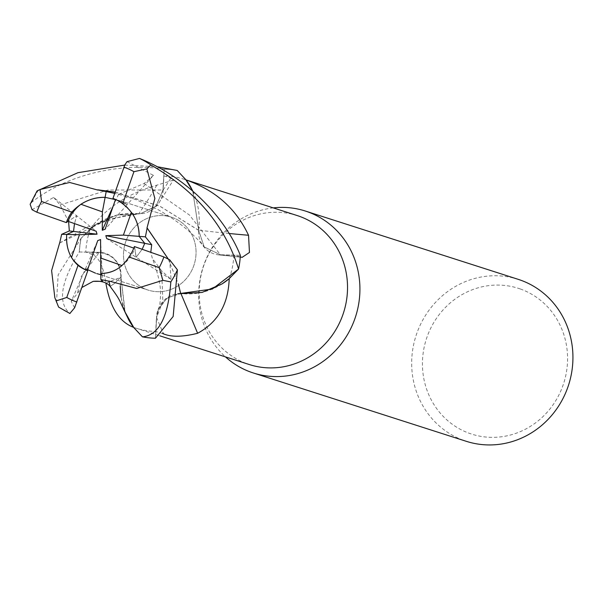 <?xml version="1.0" encoding="UTF-8"?>
<svg xmlns="http://www.w3.org/2000/svg" width="603" height="603" viewBox="0 0 603 603"><rect width="100%" height="100%" fill="white"/><g stroke="black" fill="none" stroke-linecap="round" stroke-linejoin="round"><path stroke-width="0.45" stroke-dasharray="3.02 2.26" d="M59.682 243.017L86.598 227.354L123.291 215.919L140.589 213.628L155.966 206.166L163.006 189.983L164.197 169.149A84.955 80.086 -72.2 0 1 177.297 170.566A84.963 80.086 -72.2 0 0 164.197 169.149L162.953 189.975L155.966 206.166L140.589 213.628L117.6 214.864L97.596 223.389A67.664 63.782 -72.2 0 0 90.45 228.597A78.239 73.754 -72.2 0 0 90.42 228.688A78.239 73.754 -72.2 0 0 85.754 252.016L93.013 254.79C99.291 257.805 103.58 267.272 105.894 283.206M59.712 242.956L108.842 219.243L138.946 213.824L116.537 215.128L95.787 224.58L81.186 238.162A84.963 80.086 -72.2 0 0 79.385 251.964L99.186 252.521C113.002 254.293 120.261 262.501 120.954 277.139C120.261 262.501 113.002 254.293 99.186 252.521L79.31 251.964C60.707 282.189 57.556 302.691 69.858 313.47A85.046 80.169 -72.2 0 1 58.559 306.972M110.145 286.455L115.045 283.056L121.09 276.875L120.231 286.108M120.992 296.993L124.942 311.826L120.917 276.973L125.258 312.625M172.42 217.517A38.268 36.074 -72.2 0 0 171.463 217.193A38.268 36.074 -72.2 0 0 125.59 242.105A38.268 36.074 -72.2 0 0 147.124 289.749A38.268 36.074 -72.2 0 0 148.074 290.073A38.268 36.074 -72.2 0 0 193.955 265.162A38.268 36.074 -72.2 0 0 172.42 217.517A38.268 36.074 -72.2 0 0 171.463 217.193A38.268 36.074 -72.2 0 0 125.59 242.105A38.268 36.074 -72.2 0 0 147.124 289.749A38.268 36.074 -72.2 0 0 148.074 290.073A38.268 36.074 -72.2 0 0 193.955 265.162A38.268 36.074 -72.2 0 0 172.42 217.517M297.264 215.588A78.239 73.754 -72.2 0 0 203.467 266.511A78.239 73.754 -72.2 0 0 247.494 363.926A78.239 73.754 -72.2 0 0 249.446 364.581M133.625 327.369A78.239 73.754 -72.2 0 0 133.964 327.489A78.239 73.754 -72.2 0 0 135.916 328.153A78.239 73.754 -72.2 0 0 155.717 331.469L156.463 317.299A1240.137 51.994 -110.1 0 1 163.089 333.037M90.45 228.597C106.045 207.839 128.168 193.367 156.803 185.181L173.332 180.146L170.792 178.164L163.926 175.835A78.239 73.754 -72.2 0 1 183.734 179.151L185.973 179.875M186.018 179.928A78.239 73.754 -72.2 0 0 185.679 179.807A78.239 73.754 -72.2 0 0 183.734 179.151M273.287 207.892A85.046 80.169 -72.2 0 0 202.962 267.491A85.046 80.169 -72.2 0 0 225.469 356.886M74.614 307.794L71.237 301.47L85.611 268.433L87.623 269.616L85.611 268.433L87.322 270.476L85.611 268.433L97.724 240.612M32.042 209.708L53.614 197.43L76.694 215.768L74.493 223.6L76.694 215.768L68.011 221.316L76.694 215.768L96.133 231.213M113.213 206.075L116.047 199.789L115.452 199.638L120.886 200.98L127.225 204.59L115.52 199.45M518.294 279.37A85.046 80.169 -72.2 0 0 416.341 334.725A85.046 80.169 -72.2 0 0 464.197 440.605A85.046 80.169 -72.2 0 0 466.315 441.321M520.306 288.98A76.543 72.149 -72.2 0 0 426.984 337.137A76.543 72.149 -72.2 0 0 469.714 433.451A76.543 72.149 -72.2 0 0 563.029 385.287A76.543 72.149 -72.2 0 0 520.306 288.98M162.554 333.549L155.717 331.469M222.055 283.915A67.664 63.782 -72.2 0 1 180.892 293.495A1247.886 52.318 -110.1 0 1 180.99 293.729M180.892 293.495A24.452 23.05 -72.2 0 0 156.463 317.299M169.616 259.735L171.064 279.393L161.717 270.951L162.825 301.56L156.644 317.314L158.333 309.482L156.644 317.314L155.453 338.147A84.955 80.086 -72.2 0 1 142.346 336.738A84.963 80.086 -72.2 0 0 155.453 338.147L156.644 317.314L158.333 309.497L166.157 298.771L178.051 293.767M229.05 233.482A1247.886 518.753 164.1 0 1 198.545 230.158A24.452 23.05 -72.2 0 0 218.414 254.85A24.452 23.05 -72.2 0 0 220.412 254.986L233.896 255.288L240.243 256.938M198.545 230.158A67.664 63.782 -72.2 0 0 190.827 187.277M229.23 278.616A78.239 73.754 -72.2 0 0 233.896 255.288M240.341 255.34L220.412 254.76L240.258 255.333A84.955 80.086 -72.2 0 1 238.456 269.142A84.963 80.086 -72.2 0 0 240.258 255.333L220.434 254.805L204.251 246.981L198.658 230.376L192.787 191.061M156.803 185.181A1247.886 578.367 63.9 0 1 138.75 213.809A24.452 23.05 -72.2 0 0 158.717 203.211A24.452 23.05 -72.2 0 0 163.179 190.005L163.926 175.835M138.75 213.809A67.664 63.782 -72.2 0 0 97.596 223.389L90.42 228.688L81.186 238.162L95.787 224.58L116.522 215.135L138.924 213.605M163.006 189.983L156.064 206.166L140.68 213.628L138.961 213.681M105.94 283.184A1247.886 7.289 -23 0 1 121.105 277.146A24.452 23.05 -72.2 0 0 99.239 252.318L85.754 252.016M121.105 277.146A67.664 63.782 -72.2 0 0 128.68 319.763M115.045 283.056L120.917 276.973M79.385 251.964L99.216 252.499C113.176 254.308 120.427 262.614 120.962 277.44M178.058 293.729L166.157 298.741L158.333 309.482L167.242 297.927L180.681 293.586M115.158 192.086L159.916 206.188L198.666 230.278L192.741 191.015L198.734 230.331M115.128 192.176L160.066 206.354L198.591 230.323L204.198 246.921L220.412 254.76L204.198 246.921L198.658 230.376M100.588 239.549L102.239 274.991L100.791 274.697L102.246 274.991L100.769 273.453L102.239 274.991L102.54 281.315M131.364 212.324A38.268 36.074 -72.2 0 0 115.55 199.352M134.386 246.544L136.15 257.262L142.165 249.28L136.15 257.255L134.861 248.511L133.798 248.135M121.949 265.561A38.268 36.074 -72.2 0 0 134.861 248.511M112.949 198.432L127.233 204.59L105.148 229.215M171.064 279.393L106.746 238.615M127.052 161.642L153.441 175.36L127.233 204.59L120.886 200.98L116.047 199.789L118.505 194.347L114.691 193.412M156.644 317.314L155.446 338.238M168.214 258.898L178.36 284.043M168.139 258.853L178.367 284.171M161.717 270.951L152.386 258.468L150.788 252.31M53.614 197.43L60.119 204.96L68.591 221.52M60.119 204.96L107.892 190.035L162.953 189.975L164.204 169.066C115.987 161.951 63.722 176.845 31.951 202.065L30.15 204.289M56.478 302.555L58.152 274.87L81.186 238.162A84.955 80.086 -72.2 0 0 79.392 251.964M71.237 301.47L81.918 287.48M115.135 282.958L110.243 286.463L109.03 281.194M153.441 175.36L144.132 183.493L118.505 194.347M124.715 165.094L157.104 166.692M81.081 238.298A85.046 80.169 -72.2 0 0 79.31 251.964M177.169 170.453A85.046 80.169 -72.2 0 0 164.204 169.066M73.521 231.439L66.722 234.431M220.412 254.986A1240.137 515.535 164.1 0 0 241.192 257.18M163.179 190.005A1240.137 574.772 63.9 0 0 170.792 178.164M99.239 252.318A1240.137 7.244 -23 0 0 93.013 254.79M77.704 292.417L81.232 276.551L99.216 252.499M144.132 183.493L189.485 215.052L220.434 254.805M38.539 189.975A85.046 80.169 -72.2 0 0 31.951 202.065M120.103 200.709L171.463 217.193L120.103 200.709M218.414 254.85L242.157 257.345M158.717 203.211L173.332 180.146M158.333 309.482L158.333 309.497C158.687 306.919 159.999 308.955 160.511 295.071C161.001 286.267 158.295 274.064 152.386 258.461M123.291 215.919L140.68 213.62M95.787 224.587L93.51 226.125C96.48 223.856 101.598 221.565 108.842 219.243M103.03 191.324C109.271 191.754 120.374 194.573 136.323 199.789L157.217 209.143C177.531 220.645 193.194 233.233 204.198 246.913L204.251 246.981M96.714 273.589L148.074 290.073L96.714 273.589M135.916 328.153L159.78 335.811M54.85 297.746L55.016 298.229"/><path stroke-width="0.9" d="M157.104 166.692L177.169 170.453L185.747 179.596L192.741 191.015L185.747 179.596L177.297 170.566L186.018 179.928A78.239 73.754 -72.2 0 1 186.101 179.958C215.248 190.164 236.059 208.593 248.534 235.26L249.469 252.461L242.157 257.345L240.243 256.938M120.231 286.108L120.992 296.993M109.015 281.036L136.662 288.468L162.855 280.32L170.822 281.933C168.305 316.959 158.86 335.268 142.474 336.843L133.881 327.7L124.942 311.826L133.881 327.7L142.346 336.738L133.625 327.369A78.239 73.754 -72.2 0 1 133.549 327.339C119.153 321.874 109.934 307.161 105.894 283.206L105.887 283.154M159.78 335.811L249.446 364.581A78.239 73.754 -72.2 0 0 343.235 313.658A78.239 73.754 -72.2 0 0 299.209 216.243A78.239 73.754 -72.2 0 0 297.264 215.588L185.973 179.875M225.469 356.886A85.046 80.169 -72.2 0 0 251.187 372.255A85.046 80.169 -72.2 0 0 253.313 372.971A85.046 80.169 -72.2 0 0 355.257 317.615A85.046 80.169 -72.2 0 0 307.402 211.728A85.046 80.169 -72.2 0 0 305.284 211.012A85.046 80.169 -72.2 0 0 273.287 207.892M95.591 273.212L87.623 269.616L95.591 273.212M71.508 257.504C67.634 250.705 66.036 243.009 66.722 234.424L79.483 234.71L71.508 257.504A38.268 36.074 -72.2 0 0 87.322 270.476L97.724 240.612L100.588 239.549L100.769 273.461C112.851 273.28 122.243 267.785 128.944 256.968A38.268 36.074 -72.2 0 0 134.386 246.544L163.88 256.923L169.616 259.735L177.41 269.843L173.151 316.507L155.446 338.238A85.046 80.169 -72.2 0 1 142.474 336.843M61.664 234.318L66.722 234.431L73.521 231.431L74.493 223.6L73.521 231.431L69.322 230.949L61.664 234.318L59.682 243.017M80.923 204.266C88.52 199.427 96.586 197.121 105.11 197.339L102.382 211.864L80.923 204.266A38.268 36.074 -72.2 0 0 68.011 221.316L96.133 231.213L97.045 234.183L73.521 231.431M114.691 193.412L106.188 191.588L105.11 197.339L115.452 199.638L105.11 197.339C92.153 197.234 81.043 202.178 71.765 212.166L41.539 201.47L40.069 189.523L37.077 190.91L77.968 172.684L124.715 165.094M253.313 372.971L466.315 441.321A85.046 80.169 -72.2 0 0 568.267 385.973A85.046 80.169 -72.2 0 0 520.412 280.086A85.046 80.169 -72.2 0 0 518.294 279.37L305.284 211.012M180.99 293.729A1247.886 52.318 -110.1 0 1 197.618 333.278C182.709 337.002 171.305 337.175 163.413 333.813L162.554 333.549M178.051 293.767L202.05 292.44L222.055 283.915A67.664 63.782 -72.2 0 0 229.2 278.699C228.356 304.198 217.834 322.386 197.618 333.278M229.2 278.699A78.239 73.754 -72.2 0 0 229.23 278.616L222.055 283.915M229.05 233.482A1247.886 518.753 164.1 0 0 248.534 235.26M192.787 191.061L190.827 187.277A67.664 63.782 -72.2 0 0 186.101 179.958M190.827 187.277L186.018 179.928M150.788 252.31L151.715 244.712L145.406 236.858L139.157 236.361L144.765 243.341L139.157 236.361L123.389 235.117L131.364 212.324C136.7 219.59 139.301 227.61 139.157 236.368C139.12 223.087 133.632 212.226 122.703 203.784L133.941 171.682L146.868 168.908L150.803 164.936C195.809 190.857 225.062 225.545 238.569 269.006L212.339 289.025L180.606 293.45L212.316 289.033L238.456 269.142L229.23 278.616M128.68 319.763A67.664 63.782 -72.2 0 0 128.823 320.02A67.664 63.782 -72.2 0 0 133.549 327.339M125.258 312.625L128.823 320.02L133.625 327.369M178.367 284.171L180.689 293.616M178.36 284.043L180.727 293.691M100.791 274.697L96.714 273.589L100.791 274.697M133.798 248.135L106.746 238.615L105.827 235.652L144.765 243.341L142.165 249.28L144.773 243.341L151.715 244.712M100.49 257.963L121.949 265.561C115.814 270.868 108.751 273.498 100.769 273.453L100.882 279.588L109.03 281.194M97.045 234.183L79.483 234.71M115.52 199.45L105.148 229.215L102.291 230.278L113.213 206.075M102.291 230.278L102.382 211.864M105.827 235.652L123.389 235.117M122.703 203.784A38.268 36.074 -72.2 0 0 113.002 198.447A38.268 36.074 -72.2 0 0 112.949 198.432L124.896 164.74L127.052 161.649L139.504 158.438C187.073 177.327 225.19 217.495 240.341 255.34A85.046 80.169 -72.2 0 1 238.569 269.006M66.722 234.431L66.722 234.431C65.885 247.434 69.654 257.737 78.013 265.35A38.268 36.074 -72.2 0 0 87.706 270.687A38.268 36.074 -72.2 0 0 87.767 270.709L87.322 270.476M180.681 293.586L178.058 293.729M69.858 313.47L74.614 307.794L87.767 270.709M146.966 228.085L154.858 198.485L146.868 168.908M147.222 228.077L168.214 258.898M145.406 236.858L147.132 228.077L168.139 258.853M68.591 221.52L69.322 230.949M37.077 190.91L30.15 204.289L32.042 209.708L36.828 212.211L66.322 222.59L68.011 221.316M58.559 306.972L54.85 297.746L58.559 306.972M59.614 243.024L51.609 270.604L54.85 297.746M102.54 281.322L100.882 279.588M81.918 287.48L93.148 281.36L102.54 281.315M109.037 281.277L110.145 286.455C114.834 292.643 117.962 297.302 119.53 300.43L125.251 312.58M106.188 191.588L97.792 189.9L115.128 192.176M97.776 190.058L69.669 182.475L40.069 189.523M97.799 189.824L115.158 192.086M78.013 265.35L66.767 297.452L56.056 300.935M71.765 212.166A38.268 36.074 -72.2 0 0 66.322 222.59M128.944 256.968L159.177 267.664L162.855 280.32M163.089 333.037A1240.137 51.994 -110.1 0 1 163.413 333.813M133.941 171.682A71.44 67.34 -72.2 0 0 123.969 167.144A71.44 67.34 -72.2 0 0 123.856 167.106M150.803 164.936A85.046 80.169 -72.2 0 0 139.504 158.438M66.767 297.452A71.44 67.34 -72.2 0 0 76.747 301.99A71.44 67.34 -72.2 0 0 76.852 302.028M170.822 281.933A85.046 80.169 -72.2 0 0 177.41 269.843M41.539 201.47A71.44 67.34 -72.2 0 0 36.828 212.211M159.177 267.664A71.44 67.34 -72.2 0 0 163.88 256.923M110.243 286.463C106.814 282.332 101.116 280.636 93.148 281.367M58.672 307.131L69.963 313.53"/></g></svg>
